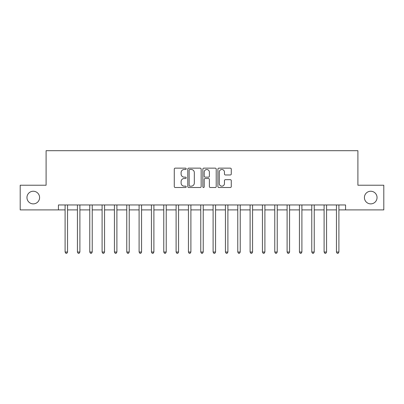 <?xml version="1.0" encoding="UTF-8"?>
<svg xmlns="http://www.w3.org/2000/svg" width="404" height="404" viewBox="0 0 404 404"><rect width="100%" height="100%" fill="white"/><g stroke="black" fill="none" stroke-linecap="round" stroke-linejoin="round"><path stroke-width="0.61" d="M186.214 168.816A0.677 0.677 0 0 0 185.537 168.14L175.245 168.14A0.97 0.97 0 0 0 174.276 169.109L174.276 186.542A0.97 0.97 0 0 0 175.245 187.512L185.537 187.512A0.677 0.677 0 0 0 186.214 186.835A0.677 0.677 0 0 0 185.537 186.153L184.204 186.153A3.101 3.101 0 0 1 181.103 183.057L181.103 181.603A3.101 3.101 0 0 1 184.204 178.502L185.537 178.502A0.677 0.677 0 0 0 186.214 177.826A0.677 0.677 0 0 0 185.537 177.149L184.204 177.149A3.101 3.101 0 0 1 181.103 174.048L181.103 172.594A3.101 3.101 0 0 1 184.204 169.498L185.537 169.498A0.677 0.677 0 0 0 186.214 168.816M364.413 197.561A6.312 6.312 0 0 0 370.726 203.874A6.312 6.312 0 0 0 377.043 197.561A6.312 6.312 0 0 0 370.726 191.243A6.312 6.312 0 0 0 364.413 197.561M26.957 197.561A6.312 6.312 0 0 0 33.274 203.874A6.312 6.312 0 0 0 39.587 197.561A6.312 6.312 0 0 0 33.274 191.243A6.312 6.312 0 0 0 26.957 197.561M230.305 174.967A0.97 0.97 0 0 0 231.275 173.998L231.275 169.109A0.97 0.97 0 0 0 230.305 168.14L218.877 168.14A0.97 0.97 0 0 0 217.907 169.109L217.907 186.542A0.97 0.97 0 0 0 218.877 187.512L230.305 187.512A0.97 0.97 0 0 0 231.275 186.542L231.275 180.633A0.97 0.97 0 0 0 230.305 179.664L225.412 179.664A0.97 0.97 0 0 0 224.447 180.633L224.447 183.562A2.591 2.591 0 0 1 221.857 186.153A2.591 2.591 0 0 1 219.266 183.562L219.266 172.089A2.591 2.591 0 0 1 221.857 169.498A2.591 2.591 0 0 1 224.447 172.089L224.447 173.998A0.97 0.97 0 0 0 225.412 174.967L230.305 174.967M58.434 209.893L20.2 209.893L20.2 185.224L46.101 185.224L46.101 150.692L357.899 150.692L357.899 185.224L383.8 185.224L383.8 209.893L345.566 209.893L345.566 204.959L58.434 204.959L58.434 209.893L65.094 209.893M201.152 169.109A0.97 0.97 0 0 0 200.182 168.14L188.754 168.14A0.97 0.97 0 0 0 187.789 169.109L187.789 186.542A0.97 0.97 0 0 0 188.754 187.512L200.182 187.512A0.97 0.97 0 0 0 201.152 186.542L201.152 169.109M203.818 168.14L215.246 168.14A0.97 0.97 0 0 1 216.211 169.109L216.211 186.542A0.97 0.97 0 0 1 215.246 187.512L210.353 187.512A0.97 0.97 0 0 1 209.383 186.542L209.383 179.472A0.97 0.97 0 0 0 208.419 178.502L205.171 178.502A0.97 0.97 0 0 0 204.202 179.472L204.202 186.835A0.677 0.677 0 0 1 203.525 187.512A0.677 0.677 0 0 1 202.848 186.835L202.848 169.109A0.97 0.97 0 0 1 203.818 168.14M67.564 209.893L77.427 209.893M79.896 209.893L89.764 209.893M92.228 209.893L102.096 209.893M104.565 209.893L114.428 209.893M116.897 209.893L126.765 209.893M129.23 209.893L139.097 209.893M141.567 209.893L151.429 209.893M153.899 209.893L163.766 209.893M166.231 209.893L176.099 209.893M178.568 209.893L188.431 209.893M190.9 209.893L200.768 209.893M203.232 209.893L213.1 209.893M215.569 209.893L225.432 209.893M227.901 209.893L237.769 209.893M240.234 209.893L250.101 209.893M252.571 209.893L262.433 209.893M264.903 209.893L274.771 209.893M277.235 209.893L287.103 209.893M289.572 209.893L299.435 209.893M301.904 209.893L311.772 209.893M314.236 209.893L324.104 209.893M326.573 209.893L336.436 209.893M338.906 209.893L345.566 209.893M189.819 169.498A0.677 0.677 0 0 0 189.143 170.175L189.143 185.476A0.677 0.677 0 0 0 189.819 186.153L191.223 186.153A3.101 3.101 0 0 0 194.324 183.057L194.324 172.594A3.101 3.101 0 0 0 191.223 169.498L189.819 169.498M209.383 172.134A2.591 2.591 0 0 0 206.792 169.544A2.591 2.591 0 0 0 204.202 172.134L204.202 176.179A0.97 0.97 0 0 0 205.171 177.149L208.419 177.149A0.97 0.97 0 0 0 209.383 176.179L209.383 172.134M67.685 204.959L67.635 205.086A0.985 0.985 0 0 0 67.564 205.454L67.564 252.025L65.094 252.025L65.094 205.454A0.985 0.985 0 0 0 65.024 205.086L64.973 204.959M67.564 252.025L66.822 253.308L65.837 253.308L65.094 252.025M80.017 204.959L79.967 205.086A0.985 0.985 0 0 0 79.896 205.454L79.896 252.025L77.427 252.025L77.427 205.454A0.985 0.985 0 0 0 77.356 205.086L77.305 204.959M79.896 252.025L79.154 253.308L78.169 253.308L77.427 252.025M92.349 204.959L92.299 205.086A0.985 0.985 0 0 0 92.228 205.454L92.228 252.025L89.764 252.025L89.764 205.454A0.985 0.985 0 0 0 89.693 205.086L89.643 204.959M92.228 252.025L91.491 253.308L90.501 253.308L89.764 252.025M104.687 204.959L104.636 205.086A0.985 0.985 0 0 0 104.565 205.454L104.565 252.025L102.096 252.025L102.096 205.454A0.985 0.985 0 0 0 102.025 205.086L101.975 204.959M104.565 252.025L103.823 253.308L102.838 253.308L102.096 252.025M117.019 204.959L116.968 205.086A0.985 0.985 0 0 0 116.897 205.454L116.897 252.025L114.428 252.025L114.428 205.454A0.985 0.985 0 0 0 114.357 205.086L114.307 204.959M116.897 252.025L116.155 253.308L115.17 253.308L114.428 252.025M129.351 204.959L129.3 205.086A0.985 0.985 0 0 0 129.23 205.454L129.23 252.025L126.765 252.025L126.765 205.454A0.985 0.985 0 0 0 126.694 205.086L126.644 204.959M129.23 252.025L128.492 253.308L127.502 253.308L126.765 252.025M141.688 204.959L141.637 205.086A0.985 0.985 0 0 0 141.567 205.454L141.567 252.025L139.097 252.025L139.097 205.454A0.985 0.985 0 0 0 139.026 205.086L138.976 204.959M141.567 252.025L140.824 253.308L139.84 253.308L139.097 252.025M154.02 204.959L153.969 205.086A0.985 0.985 0 0 0 153.899 205.454L153.899 252.025L151.429 252.025L151.429 205.454A0.985 0.985 0 0 0 151.359 205.086L151.308 204.959M153.899 252.025L153.156 253.308L152.172 253.308L151.429 252.025M166.352 204.959L166.302 205.086A0.985 0.985 0 0 0 166.231 205.454L166.231 252.025L163.766 252.025L163.766 205.454A0.985 0.985 0 0 0 163.696 205.086L163.645 204.959M166.231 252.025L165.494 253.308L164.504 253.308L163.766 252.025M178.689 204.959L178.639 205.086A0.985 0.985 0 0 0 178.568 205.454L178.568 252.025L176.099 252.025L176.099 205.454A0.985 0.985 0 0 0 176.028 205.086L175.977 204.959M178.568 252.025L177.826 253.308L176.841 253.308L176.099 252.025M191.021 204.959L190.971 205.086A0.985 0.985 0 0 0 190.9 205.454L190.9 252.025L188.431 252.025L188.431 205.454A0.985 0.985 0 0 0 188.36 205.086L188.309 204.959M190.9 252.025L190.158 253.308L189.173 253.308L188.431 252.025M203.353 204.959L203.303 205.086A0.985 0.985 0 0 0 203.232 205.454L203.232 252.025L200.768 252.025L200.768 205.454A0.985 0.985 0 0 0 200.697 205.086L200.647 204.959M203.232 252.025L202.495 253.308L201.505 253.308L200.768 252.025M215.691 204.959L215.64 205.086A0.985 0.985 0 0 0 215.569 205.454L215.569 252.025L213.1 252.025L213.1 205.454A0.985 0.985 0 0 0 213.029 205.086L212.979 204.959M215.569 252.025L214.827 253.308L213.842 253.308L213.1 252.025M228.023 204.959L227.972 205.086A0.985 0.985 0 0 0 227.901 205.454L227.901 252.025L225.432 252.025L225.432 205.454A0.985 0.985 0 0 0 225.361 205.086L225.311 204.959M227.901 252.025L227.159 253.308L226.174 253.308L225.432 252.025M240.355 204.959L240.304 205.086A0.985 0.985 0 0 0 240.234 205.454L240.234 252.025L237.769 252.025L237.769 205.454A0.985 0.985 0 0 0 237.698 205.086L237.648 204.959M240.234 252.025L239.496 253.308L238.506 253.308L237.769 252.025M252.692 204.959L252.641 205.086A0.985 0.985 0 0 0 252.571 205.454L252.571 252.025L250.101 252.025L250.101 205.454A0.985 0.985 0 0 0 250.031 205.086L249.98 204.959M252.571 252.025L251.828 253.308L250.844 253.308L250.101 252.025M265.024 204.959L264.974 205.086A0.985 0.985 0 0 0 264.903 205.454L264.903 252.025L262.433 252.025L262.433 205.454A0.985 0.985 0 0 0 262.363 205.086L262.312 204.959M264.903 252.025L264.16 253.308L263.176 253.308L262.433 252.025M277.356 204.959L277.306 205.086A0.985 0.985 0 0 0 277.235 205.454L277.235 252.025L274.771 252.025L274.771 205.454A0.985 0.985 0 0 0 274.7 205.086L274.649 204.959M277.235 252.025L276.498 253.308L275.508 253.308L274.771 252.025M289.693 204.959L289.643 205.086A0.985 0.985 0 0 0 289.572 205.454L289.572 252.025L287.103 252.025L287.103 205.454A0.985 0.985 0 0 0 287.032 205.086L286.981 204.959M289.572 252.025L288.83 253.308L287.845 253.308L287.103 252.025M302.025 204.959L301.975 205.086A0.985 0.985 0 0 0 301.904 205.454L301.904 252.025L299.435 252.025L299.435 205.454A0.985 0.985 0 0 0 299.364 205.086L299.314 204.959M301.904 252.025L301.162 253.308L300.177 253.308L299.435 252.025M314.357 204.959L314.307 205.086A0.985 0.985 0 0 0 314.236 205.454L314.236 252.025L311.772 252.025L311.772 205.454A0.985 0.985 0 0 0 311.701 205.086L311.651 204.959M314.236 252.025L313.499 253.308L312.509 253.308L311.772 252.025M326.695 204.959L326.644 205.086A0.985 0.985 0 0 0 326.573 205.454L326.573 252.025L324.104 252.025L324.104 205.454A0.985 0.985 0 0 0 324.033 205.086L323.983 204.959M326.573 252.025L325.831 253.308L324.846 253.308L324.104 252.025M339.027 204.959L338.976 205.086A0.985 0.985 0 0 0 338.906 205.454L338.906 252.025L336.436 252.025L336.436 205.454A0.985 0.985 0 0 0 336.365 205.086L336.315 204.959M338.906 252.025L338.163 253.308L337.178 253.308L336.436 252.025"/></g></svg>
